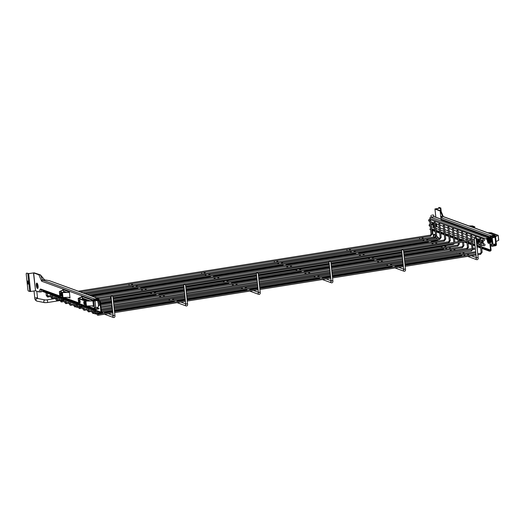 <?xml version="1.0" encoding="UTF-8"?>
<svg xmlns="http://www.w3.org/2000/svg" width="525" height="525" viewBox="0 0 525 525"><rect width="100%" height="100%" fill="white"/><g stroke="black" fill="none" stroke-linecap="round" stroke-linejoin="round"><path stroke-width="0.79" d="M256.955 273.026L258.149 273.039L256.955 273.026M201.725 272.619A0.906 0.853 110 0 0 202.191 273.833L202.237 273.853M329.595 261.463L330.796 261.47L329.595 261.463M274.365 261.05A0.906 0.853 110 0 0 274.831 262.264L274.883 262.283M402.235 249.893L403.436 249.9L402.235 249.893M347.012 249.48A0.906 0.853 110 0 0 347.471 250.701L347.524 250.714M184.314 284.596L185.509 284.609L184.314 284.596M129.084 284.183A0.906 0.853 110 0 0 129.544 285.403L129.596 285.423M110.782 297.688L110.506 297.058L110.782 297.688M111.733 306.607L111.464 305.983L111.733 306.607M94.454 312.401A1.365 0.413 81 0 1 94.69 311.279A1.365 0.413 81 0 1 95.261 312.277M461.993 254.927A1.365 0.413 81 0 1 461.744 255.583L405.005 264.62M95.366 313.313A1.365 0.413 81 0 1 95.117 313.97A1.365 0.413 81 0 1 94.684 313.425M76.256 305.799A1.365 0.413 81 0 1 76.493 304.671A1.365 0.413 81 0 1 77.063 305.668M443.796 248.325A1.365 0.413 81 0 1 443.546 248.975L404.007 255.268M77.168 306.712A1.365 0.413 81 0 1 76.919 307.361A1.365 0.413 81 0 1 76.486 306.817M431.891 215.066L433.689 215.079L431.891 215.066M456.927 230.396L457.938 230.258L456.927 230.396M461.475 232.043L462.486 231.912L461.475 232.043M466.029 233.697L467.04 233.559L466.029 233.697M470.577 235.351L471.588 235.213L470.577 235.351M475.125 236.998L476.136 236.867L475.125 236.998M479.673 238.652L480.683 238.514L479.673 238.652M452.379 228.743L453.39 228.605L452.379 228.743M447.832 227.089L448.842 226.957L447.832 227.089M443.277 225.435L444.288 225.304L443.277 225.435L444.741 239.105M438.729 223.788L439.74 223.65L438.729 223.788M434.182 222.134L435.192 222.003L434.182 222.134M429.634 220.48L430.644 220.349L429.634 220.48M483.715 240.896A0.906 0.853 -70 0 1 482.77 239.925A0.906 0.853 -70 0 1 483.932 239.151A0.906 0.853 -70 0 1 483.715 240.896M429.706 221.399L429.155 221.196A0.906 0.853 -70 0 1 429.371 219.45A0.906 0.853 -70 0 1 429.778 219.489L483.932 239.151M484.24 245.798A0.906 0.853 -70 0 1 483.289 244.827A0.906 0.853 -70 0 1 484.457 244.053A0.906 0.853 -70 0 1 484.24 245.798M430.224 226.301L429.68 226.104A0.906 0.853 -70 0 1 430.021 224.346M111.668 296.166L112.868 296.179L111.668 296.166M56.418 296.487A0.906 0.853 110 0 0 56.903 296.973L56.956 296.993M474.882 238.324L476.077 238.33L474.882 238.324M419.652 237.91A0.906 0.853 110 0 0 420.112 239.131L420.164 239.151M487.252 237.976L488.572 238.133M488.873 238.488L489.628 238.796M488.723 238.619L488.696 238.718A2.986 0.912 81 0 1 489.175 240.824A2.986 0.912 81 0 1 488.519 243.403A2.986 0.912 81 0 1 487.239 240.122A2.986 0.912 81 0 1 487.292 238.212L488.795 238.586A1.936 0.591 -99 0 0 488.217 240.076M487.344 237.963L486.833 238.042L487.292 238.212M479.391 242.215L479.082 239.321M436.098 226.498L435.789 223.604M489.608 238.783L491.085 249.952A0.998 0.938 110 0 1 490.245 251.081L489.333 251.153L481.74 248.397M483.21 243.068L482.961 240.732M433.25 223.762L433.125 222.639M478.642 239.164L478.852 242.018M478.551 239.197L478.649 238.796M435.986 228.9A1.91 1.792 -70 0 1 435.927 228.88L435.986 228.9A1.91 1.792 -70 0 0 436.839 228.985L437.24 228.848M436.531 223.506L437.023 226.839M486.833 238.042L486.583 239.157L429.909 218.321A0.998 0.938 -70 0 1 430.743 217.192L433.991 216.674A0.998 0.938 -70 0 1 434.438 216.713L440.947 219.076M430.041 219.588L429.909 218.321M489.996 239.781L489.484 239.866L490.567 250.031L481.569 246.763M489.484 239.866L489.097 238.862M488.486 238.127L488.998 238.042A4.449 1.358 -99 0 1 489.051 237.307L488.998 238.048M484.129 235.515L483.486 235.285M486.865 238.028A0.998 0.938 110 0 1 487.39 237.753L489.024 237.497M481.576 234.59L480.939 234.36M486.629 238.383A0.998 0.938 110 0 0 486.557 238.888M481.642 247.446L490.192 250.543A0.453 0.427 110 0 0 490.567 250.031M490.192 250.543L489.904 251.134M430.605 229.832L430.014 229.609L429.962 229.071L430.507 228.933M480.651 247.997L477.192 246.743M475.066 245.969L472.644 245.09M471.548 244.696L468.097 243.442M467.001 243.042L463.923 241.927M461.724 241.126L458.994 240.135M457.898 239.741L454.447 238.488M453.351 238.088L449.899 236.834M448.803 236.44L445.344 235.18M444.255 234.787L440.797 233.533M439.701 233.133L436.249 231.879M435.153 231.486L431.701 230.226M489.333 251.153L489.274 250.615L481.688 247.859M480.592 247.465L477.133 246.212M475.007 245.438L472.585 244.558M471.496 244.158L468.038 242.904M466.942 242.511L464.907 241.769M462.394 240.857L458.935 239.603M457.846 239.203L454.387 237.95M453.292 237.556L449.84 236.302M448.744 235.902L445.292 234.649M444.196 234.248L440.738 232.995M439.648 232.601L436.19 231.341M435.094 230.948L431.642 229.694M430.546 229.294L429.982 229.09L430.041 229.628M489.274 250.615L489.845 250.602M434.687 227.141L433.361 226.662A1.91 1.792 110 0 0 434.516 228.368L434.831 228.487M433.361 226.662L433.361 225.743L434.588 226.19M434.542 225.75L433.302 225.304A1.726 1.621 -70 0 1 433.361 225.743M433.302 225.304L433.02 223.834L434.411 224.529M433.499 223.689L434.352 223.965M480.296 244.676L480.132 244.696A1.91 1.792 -70 0 1 478.124 242.911L478.124 241.992A1.726 1.621 110 0 0 478.065 241.552L477.776 240.463L478.275 240.299L478.564 241.388A2.271 2.133 110 0 1 478.636 241.966L478.642 242.885M478.124 242.911L476.654 242.379A1.91 1.792 110 0 0 477.809 244.086L479.279 244.617M476.654 242.379L476.654 241.461L478.124 241.992M478.065 241.552L476.595 241.021A1.726 1.621 -70 0 1 476.654 241.461M476.595 241.021L476.313 239.551L477.776 240.463M476.313 239.551L478.019 239.813L478.275 240.299M432.344 222.357L431.852 224.602L432.475 225.067M433.092 222.626L432.6 224.871L433.105 224.969M483.118 242.222L482.81 243.259L481.707 242.937L482.18 240.443M482.928 240.719L482.311 243.16L482.81 243.259L482.311 243.16M492.115 244.447A4.567 1.391 -99 0 0 492.26 244.447L492.686 244.381A4.567 1.391 -99 0 0 492.988 244.21M492.824 237.503A4.567 1.391 -99 0 0 492.24 236.171M492.26 244.447A4.567 1.391 -99 0 0 492.778 243.922L493.402 244.309L492.962 244L492.148 238.002L495.121 237.097L494.983 236.184A0.453 0.427 110 0 0 494.504 235.81L491.085 236.355A0.453 0.427 110 0 0 490.711 236.867L490.672 237.622L490.179 237.694M492.404 237.582A4.567 1.391 -99 0 0 491.813 236.237M490.796 244.374A4.541 1.385 -99 0 0 491.078 244.552A4.541 1.385 -99 0 0 491.315 244.578L492.253 244.427A4.541 1.385 -99 0 0 492.772 243.902M492.391 237.589A4.541 1.385 -99 0 0 491.8 236.237M490.245 242.091A2.271 0.696 -99 0 0 490.311 240.522A2.271 0.696 -99 0 0 489.215 238.009L488.663 238.101A2.271 0.696 -99 0 0 488.434 238.304M489.234 238.645A2.271 0.696 -99 0 0 488.663 238.101M488.768 241.631A1.247 0.381 -99 0 0 488.834 241.638A1.247 0.381 -99 0 0 489.024 240.45A1.247 0.381 -99 0 0 488.506 239.177A1.247 0.381 -99 0 0 488.44 239.17A1.247 0.381 -99 0 0 488.243 240.358A1.247 0.381 -99 0 0 488.768 241.631M492.148 238.002L492.778 243.941L493.224 244.243M494.228 236.978L494.163 236.355L493.224 236.014M495.81 243.922L495.889 244.663A0.453 0.427 110 0 1 495.508 245.175L492.43 245.667L492.489 246.199L495.567 245.713A0.998 0.938 110 0 0 496.401 244.578L496.309 243.757M440.37 211.102L434.969 208.996L435.848 217.225M443.264 216.569A0.998 0.591 157.4 0 0 443.238 216.464L440.928 210.932L435.481 208.917L440.81 207.966L438.985 207.552L440.258 208.018M440.193 210.893L440.711 216.963L442.345 217.606L441.715 217.914L491.033 235.817L494.452 235.272A0.998 0.938 110 0 1 495.495 236.106L495.633 237.011L495.075 237.077M496.276 243.639L495.62 237.031L494.95 237.254A20.442 6.234 81 0 1 495.666 243.948L493.402 244.309M492.509 237.549L494.95 237.254M492.686 237.615L492.325 238.068M496.328 243.705L495.666 243.948M440.757 217.009L440.816 217.547L441.768 217.888M440.816 217.547L440.711 216.976M440.711 216.963L440.77 217.507M479.332 241.644L479.994 241.887M490.632 245.752L491.912 246.212L491.859 245.68L492.43 245.667M479.273 241.113L479.942 241.356M490.573 245.214L491.859 245.68M492.489 246.199L491.912 246.212M435.816 217.212L434.936 208.97L440.265 208.025M440.921 210.919L440.357 211.181L440.921 210.919M491.033 235.817A0.998 0.938 110 0 0 490.192 236.946L490.744 237.221M441.715 217.914L441.256 218.203A0.998 0.938 -70 0 0 440.941 219.069L441.033 219.87L490.133 237.7L490.232 237.307M438.985 207.552A1.365 0.413 -99 0 0 438.913 207.546A1.365 0.413 -99 0 0 438.664 208.294M471.982 226.997L471.87 226.006L474.173 226.839L473.104 227.404M471.87 226.006L469.291 226.019M474.731 227.994L474.685 226.754L472.388 225.921L469.042 225.927M474.62 226.938L473.353 227.496M490.783 233.822L490.678 232.831L497.634 235.357L495.528 236.394M490.678 232.831L488.079 232.844M496.171 241.454L498.612 240.358L498.225 235.338L491.19 232.746L487.83 232.752M498.087 235.456L495.548 236.591M496.676 235.882A1.588 0.486 -99 0 0 496.512 235.83A1.588 0.486 -99 0 0 496.322 236.04M492.096 234.301A1.588 0.486 -99 0 0 491.82 234.124A1.588 0.486 -99 0 0 491.735 234.17M436.938 225.993A4.567 1.391 81 0 1 436.662 226.603A4.567 1.391 81 0 1 436.59 226.682M436.282 226.57A4.541 1.385 81 0 0 436.695 223.932A4.567 1.391 81 0 1 436.295 226.57M97.532 300.208L97.604 300.267C97.23 300.569 97.709 300.746 99.022 300.779L99.862 301.914L100.373 301.829L99.986 300.832L98.037 300.333M98.018 299.952L97.473 300.037L98.09 300.307A2.533 0.774 81 0 0 98.07 300.346M98.857 305.484A3.038 0.925 -99 0 0 98.89 305.498A3.038 0.925 -99 0 0 99.573 302.879A3.038 0.925 -99 0 0 99.1 300.779M99.862 301.914L100.951 312.08L43.122 291.086M100.373 301.829L101.463 312.001A0.453 0.427 -70 0 0 101.935 312.375L102.336 312.861L102.565 312.244M88.207 300.95L82.399 298.837M64.733 292.425L63.623 292.025M102.336 312.861L101.994 312.913A0.998 0.938 -70 0 1 100.951 312.08M102.644 312.756L102.585 312.224L101.443 311.798M96.2 300.668A4.567 1.391 -99 0 0 95.616 299.335A4.541 1.385 -99 0 1 96.187 300.668M96.626 300.595A4.567 1.391 -99 0 0 96.042 299.263M94.198 300.326A3.065 0.932 81 0 1 94.605 300.91M98.451 300.779A2.271 0.696 -99 0 0 97.932 300.326L97.597 300.379M98.398 304.5A2.271 0.696 -99 0 0 98.47 302.925A2.271 0.696 -99 0 0 97.643 300.523M37.925 285.817L37.492 284.812L37.774 286.611L37.925 285.817M93.437 306.219L92.466 305.865M84.82 303.089L84.341 302.918M82.11 296.376L82.136 296.822L78.802 298.449M69.943 297.688L68.978 297.34M63.341 289.557L63.361 290.01L60.001 291.624M94.992 307.709L95.071 308.49A0.453 0.427 -70 0 0 95.55 308.871L98.621 308.378L98.68 308.917L95.603 309.402A0.998 0.938 -70 0 1 94.559 308.575L94.434 307.637L97.972 307.283L98.372 306.843L98.346 303.87L97.735 300.91L97.256 300.589L93.818 301.002M95.13 300.838A4.449 1.358 -99 0 0 94.533 299.506A0.453 0.427 -70 0 0 94.165 300.018L94.264 300.91L93.752 300.989L93.653 300.097L41.856 281.295A1.818 0.551 81 0 1 41.416 280.698L38.863 274.805L40.399 274.877L34.158 272.829L28.508 273.617L27.057 273.158A1.365 0.413 -99 0 0 26.992 273.144A1.365 0.413 -99 0 0 26.926 273.177M94.264 300.91L97.072 300.523L97.735 300.91M59.948 296.448L59.358 291.624L62.836 290.036L62.797 289.36L69.353 291.743L70.015 297.983L69.897 297.321L62.98 297.485L62.455 292.576L69.379 292.412L69.339 291.736M68.283 297.353L69.969 297.97M38.863 274.805L33.646 272.915L35.549 290.752L38.758 291.92L40.3 289.196A2.363 0.722 81 0 1 40.655 289.006L59.824 295.962M81.559 296.172L92.846 300.274L93.516 306.515L93.397 305.845L86.435 306.003L85.91 301.094L92.873 300.943L92.833 300.267M84.387 303.201L84.853 303.371M91.777 305.885L93.47 306.495M97.558 300.845L97.072 300.523M94.546 299.506L97.965 298.961A0.453 0.427 -70 0 1 98.438 299.335L98.405 300.09L97.328 299.703M93.653 300.097A0.998 0.938 -70 0 1 94.487 298.968L42.689 280.166L44.605 279.858L49.219 280.639L97.906 298.423L94.487 298.968M96.744 307.473L98.621 308.378M98.68 308.917L98.91 308.306M43.726 290.692L41.337 291.854L38.758 291.92M41.416 280.698A0.998 0.591 -22.6 0 1 42.492 279.897L40.399 274.877L44.605 279.858M97.906 298.423A0.998 0.938 -70 0 1 98.956 299.257L98.477 299.696M98.424 300.077L98.989 299.611M35.549 290.752L33.469 272.915L28.685 273.676L27.057 273.158M26.545 273.236A1.365 0.413 81 0 0 26.473 273.23A1.365 0.413 81 0 0 26.25 274.418L27.871 289.577A1.365 0.413 81 0 0 28.455 291.08L30.594 291.519L35.378 290.758M28.481 282.726A1.588 0.486 -99 0 0 27.713 280.967A1.588 0.486 -99 0 0 27.451 282.352A1.588 0.486 -99 0 0 28.212 284.11A1.588 0.486 -99 0 0 28.481 282.726M28.009 281.17A1.588 0.486 -99 0 0 27.963 282.273A1.588 0.486 -99 0 0 28.435 283.828M59.988 291.493L62.245 292.438L69.366 292.313M60.893 293.193A1.588 0.486 -99 0 0 60.847 294.289A1.588 0.486 -99 0 0 61.313 295.844M61.359 294.742A1.588 0.486 -99 0 0 60.598 292.989A1.588 0.486 -99 0 0 60.336 294.368A1.588 0.486 -99 0 0 61.097 296.126A1.588 0.486 -99 0 0 61.359 294.742M62.455 292.576L61.733 292.523L62.258 297.426L62.98 297.485M59.437 291.683L61.733 292.523M62.258 297.426L59.962 296.592M78.789 298.318L85.713 300.956L92.866 300.845M78.75 303.279L78.159 298.449L81.605 296.848L81.532 296.185M84.374 301.711A1.588 0.486 -99 0 0 84.328 302.813A1.588 0.486 -99 0 0 84.794 304.369M79.675 300.011A1.588 0.486 -99 0 0 79.629 301.107A1.588 0.486 -99 0 0 80.102 302.662M84.84 303.266A1.588 0.486 -99 0 0 84.079 301.507A1.588 0.486 -99 0 0 83.816 302.892A1.588 0.486 -99 0 0 84.578 304.651A1.588 0.486 -99 0 0 84.84 303.266M80.148 301.56A1.588 0.486 -99 0 0 79.38 299.808A1.588 0.486 -99 0 0 79.118 301.192A1.588 0.486 -99 0 0 79.885 302.945A1.588 0.486 -99 0 0 80.148 301.56M85.91 301.094L85.201 301.042L85.719 305.944L86.435 306.003M78.238 298.515L85.201 301.042M85.719 305.944L78.763 303.417M62.836 290.036L63.381 289.951L63.669 292.451L63.387 289.997M81.605 296.848L82.156 296.763M256.344 273.23L258.392 292.412L260.203 292.215C260.426 293.442 260.098 294.171 259.212 294.4L258.687 294.348A0.906 0.853 110 0 0 259.094 294.387M258.405 292.865A0.906 0.853 110 0 0 258.687 294.348L249.762 291.106M328.985 261.667L331.039 280.842L332.843 280.652C333.067 281.873 332.738 282.601 331.859 282.831L331.334 282.778A0.906 0.853 110 0 0 331.734 282.817M331.045 281.295A0.906 0.853 110 0 0 331.334 282.778L322.402 279.536M401.625 250.097L403.679 269.272L405.484 269.082C405.713 270.309 405.379 271.031 404.499 271.261L403.974 271.208A0.906 0.853 110 0 0 404.381 271.248M403.692 269.725A0.906 0.853 110 0 0 403.974 271.208L395.043 267.967M183.704 284.799L185.752 303.982L187.556 303.785C187.786 305.012 187.458 305.74 186.572 305.963L186.047 305.918A0.906 0.853 110 0 0 186.454 305.95M185.765 304.434A0.906 0.853 110 0 0 186.047 305.918L177.115 302.676M433.643 236.998A1.365 1.332 -50.5 0 1 435.56 235.266M434.011 237.497L433.027 234.55L435.468 234.426M436.958 239.905A1.365 0.413 81 0 1 436.715 240.562L431.616 241.369M55.355 298.535L46.928 299.873A1.365 0.413 81 0 1 47.585 301.376A1.365 0.413 81 0 1 47.355 302.564L44.697 302.649L36.907 301.12C35.536 300.477 34.827 299.427 34.775 297.977L34.027 290.975M46.928 299.873L45.222 299.972A1.365 1.194 101.1 0 0 44.697 302.649M37.787 298.607L37.485 297.682L34.775 297.977M45.222 299.972L37.432 298.443A1.365 1.194 101.1 0 0 36.907 301.12M436.557 238.068A1.365 1.332 -50.5 0 1 438.559 237.713L436.656 236.145M436.57 238.094L436.997 237.707L436.288 237.864A1.365 0.413 81 0 1 436.859 238.868M73.598 305.34L74.589 305.228M75.574 306.954L75.416 305.937M457.8 246.087L457.636 245.07M459.375 243.954L458.391 244.059M78.146 306.987L79.137 306.882M80.122 308.608L79.964 307.591M462.348 247.734L462.19 246.717M463.929 245.602L462.938 245.707M82.701 308.641L83.685 308.536M82.379 305.911L82.674 308.667L83.836 310.183L84.702 310.262L84.512 309.238L87.065 308.825M466.968 249.362L466.738 248.371M468.477 247.255L467.467 247.387L466.83 241.467M87.248 310.295L88.233 310.183M89.224 311.909L89.066 310.892M471.45 251.042L471.286 250.025M91.796 311.942L92.787 311.837M93.772 313.563L93.614 312.546M96.344 313.596L97.335 313.491M96.029 310.866L96.324 313.622L97.479 315.138L98.352 315.217L98.188 314.186L112.718 311.87M480.546 254.343L480.388 253.326M482.127 252.21L481.117 252.341L479.647 238.626M69.051 303.686L70.035 303.581M68.729 300.956L69.024 303.713L70.186 305.228L71.052 305.307L70.868 304.283L73.415 303.87M453.252 244.433L453.285 243.62M64.503 302.033L65.487 301.928M66.478 303.653L66.314 302.636M448.704 242.78L448.54 241.762M450.279 240.647L449.288 240.752M59.948 300.379L60.939 300.274M61.924 302L61.766 300.983M444.15 241.132L443.992 240.115M445.725 239L444.714 239.131L444.019 240.102L92.006 296.159M55.401 298.732L56.392 298.627M55.086 296.002L55.381 298.758L56.536 300.274L57.402 300.353L57.218 299.329L59.771 298.915M439.602 239.479L439.438 238.462M441.177 237.346L440.167 237.477L438.703 223.762M50.853 297.078L51.837 296.973M52.828 298.699L52.671 297.682M435.054 237.825L434.89 236.808M436.629 235.692L435.638 235.797M46.298 295.424L47.289 295.319M48.28 297.045L48.116 296.028M430.507 236.178L430.342 235.161M432.082 234.045L431.091 234.15M111.057 296.369L113.111 315.545L114.916 315.354C115.139 316.582 114.811 317.31 113.932 317.533L113.407 317.481A0.906 0.853 110 0 0 113.813 317.52M113.124 316.004A0.906 0.853 110 0 0 113.407 317.481L104.475 314.239M474.272 238.527L476.319 257.703L478.124 257.512C478.354 258.74 478.026 259.462 477.14 259.691L476.615 259.639A0.906 0.853 110 0 0 477.022 259.678M476.333 258.162A0.906 0.853 110 0 0 476.615 259.639L467.683 256.397M488.335 240.844A1.936 0.591 -99 0 0 489.162 242.281M488.992 242.898A2.533 0.774 81 0 1 487.705 240.122A2.533 0.774 81 0 1 487.83 238.238M487.692 238.245A2.592 0.794 -99 0 0 487.581 240.135A2.592 0.794 -99 0 0 488.965 242.931L489.149 240.804L488.65 238.685M480.473 246.369L477.022 245.116M474.889 244.342L472.467 243.462M471.378 243.062L467.919 241.808M464.723 240.647L463.372 240.155M462.276 239.761L458.817 238.507M457.728 238.107L454.269 236.854M453.18 236.46L449.722 235.2M448.626 234.806L445.174 233.553M444.078 233.152L440.619 231.899M439.53 231.505L436.072 230.245M434.982 229.852L431.524 228.598M440.961 219.201L433.991 216.674M487.39 237.753L430.743 217.192M481.681 234.832L482.068 234.773M431.596 229.274L435.054 230.527M436.144 230.928L439.602 232.181M440.698 232.575L444.15 233.835M445.246 234.229L448.698 235.482M449.794 235.882L453.252 237.136M454.342 237.53L457.8 238.79M458.896 239.183L462.348 240.437M462.486 231.912L463.477 240.85M465.675 241.651L466.896 242.091M467.992 242.491L471.45 243.744M472.539 244.138L474.967 245.018M477.094 245.792L480.546 247.045M435.35 223.447L438.802 224.7M433.053 223.834L433.545 223.67M477.52 239.977L478.019 239.813M476.346 239.551L476.844 239.387M483.387 235.456L483.781 235.39M480.841 234.531L481.228 234.465M490.258 242.255A2.271 0.696 -99 0 0 490.298 239.859A2.271 0.696 -99 0 0 489.425 238.009A2.271 0.696 -99 0 0 489.3 237.996A2.271 0.696 -99 0 0 489.261 238.009L490.074 237.877A2.271 0.696 -99 0 0 489.963 237.923M490.665 242.347A2.271 0.696 -99 0 0 490.79 242.36A2.271 0.696 -99 0 0 491.137 240.194A2.271 0.696 -99 0 0 490.192 237.891A2.271 0.696 -99 0 0 490.074 237.877M490.678 242.379A2.363 0.722 -99 0 0 490.763 242.425A2.363 0.722 -99 0 0 491.275 240.384A2.363 0.722 -99 0 0 490.265 237.786A2.363 0.722 -99 0 0 489.963 237.891M490.888 236.44A4.541 1.385 -99 0 1 492.128 241.362A4.541 1.385 -99 0 1 491.315 244.578L490.448 244.04A4.449 1.358 -99 0 0 490.98 244.473A4.449 1.358 -99 0 0 492.023 241.703A4.449 1.358 -99 0 0 490.803 236.532M493.808 237.346A4.449 1.358 -99 0 0 493.205 236.014L493.815 237.346M493.756 237.352A4.541 1.385 -99 0 0 493.165 236.02M494.983 236.184L494.11 235.869M494.452 244.138L495.889 244.663M494.452 235.272L442.654 216.471L440.738 216.773M494.898 235.312L443.093 216.51A0.998 0.938 110 0 0 442.654 216.471L440.357 211.181M493.087 244.296L495.508 245.175M440.639 210.787L440.35 208.117M443.336 216.668L443.238 216.464A0.998 0.591 157.4 0 0 442.45 216.202L440.724 216.471M490.192 236.946L440.941 219.069M441.151 211.463L440.783 208.005M471.424 225.967L471.516 226.826M490.232 232.792L490.324 233.658M99.986 300.832L99.474 300.91M99.022 300.779A3.006 0.912 81 0 1 99.494 302.879A3.006 0.912 81 0 1 98.825 305.471L98.89 305.498M92.82 300.418L82.13 296.533M69.32 291.887L63.361 289.721M90.208 300.904L82.313 298.036M66.728 292.379L63.538 291.224M101.568 312.244L101.935 312.375M98.378 304.218A2.271 0.696 -99 0 0 97.703 300.7M98.392 304.362A2.179 0.663 -99 0 0 98.352 302.341A2.179 0.663 -99 0 0 97.683 300.641M97.657 300.753A4.541 1.385 -99 0 0 96.968 299.119M98.004 301.888A4.449 1.358 -99 0 0 97.007 299.112M95.248 300.818A4.541 1.385 -99 0 0 94.664 299.486M36.612 285.456A2.5 0.761 81 0 1 37.026 283.277L38.076 286.092L37.813 288.212A2.5 0.761 81 0 1 36.612 285.456M37.977 287.956A2.271 0.696 81 0 1 36.901 285.449A2.271 0.696 81 0 1 37.262 283.474M82.156 296.809L82.478 299.782L82.176 296.783M38.089 286.099A2.723 0.833 -99 0 0 36.921 283.106A2.723 0.833 -99 0 0 36.323 285.462A2.723 0.833 -99 0 0 37.492 288.455A2.723 0.833 -99 0 0 38.089 286.099M93.732 301.022A19.445 5.926 81 0 1 94.434 307.637M63.945 297.458L78.625 302.787M87.419 305.983L94.559 308.575M94.992 300.95A20.442 6.234 81 0 1 95.707 307.643M41.856 281.295A0.998 0.938 -70 0 1 42.689 280.166L44.218 279.622M95.176 308.733L95.55 308.871M40.655 289.006A0.998 0.938 110 0 0 41.258 289.793L59.909 296.566M98.438 299.335L97.571 299.02M40.3 289.196A0.998 0.886 28.9 0 0 41.495 289.944L41.619 289.925M40.359 292.005L41.495 289.944A1.365 0.413 81 0 1 41.528 289.892M30.594 291.519L28.685 273.676M29.728 291.539L27.825 273.702M63.623 292.451L63.361 290.01M82.451 299.775L82.136 296.822M258.379 292.3L253.463 290.515M251.436 289.78L248.909 288.862M246.888 288.127L244.361 287.214M242.333 286.479L241.973 286.348M237.786 284.826L235.266 283.907M233.238 283.172L230.711 282.26M228.69 281.525L226.163 280.606M222.403 279.241L221.616 278.952M219.588 278.217L217.068 277.305M215.04 276.57L212.513 275.651M210.492 274.916L207.966 273.998M205.938 273.262L203.418 272.35M247.734 290.371L245.208 289.452M243.187 288.717L240.66 287.798M238.632 287.063L238.271 286.932M234.084 285.416L231.564 284.498M229.537 283.762L227.01 282.844M224.989 282.109L222.462 281.197M218.702 279.832L217.914 279.543M215.887 278.808L213.367 277.889M211.339 277.154L208.812 276.242M206.791 275.507L204.264 274.588M258.392 292.412L258.385 292.996L258.93 292.602M258.149 273.039L260.203 292.215M331.026 280.731L326.104 278.946M324.076 278.211L321.556 277.292M319.528 276.557L317.002 275.645M314.98 274.91L314.619 274.778M310.426 273.256L307.906 272.337M305.878 271.602L303.358 270.69M301.33 269.955L298.804 269.036M295.043 267.671L294.256 267.382M292.228 266.647L289.708 265.735M287.68 265L285.16 264.082M283.132 263.347L280.606 262.428M278.585 261.693L276.058 260.781M320.375 278.801L317.855 277.882M315.827 277.147L313.3 276.235M311.279 275.5L310.918 275.369M306.725 273.847L304.205 272.928M302.177 272.193L299.657 271.281M297.629 270.546L295.103 269.627M291.342 268.262L290.555 267.973M288.527 267.238L286.007 266.326M283.979 265.591L281.459 264.672M279.431 263.937L276.905 263.018M331.039 280.842L331.032 281.426L331.57 281.033M330.796 261.47L332.843 280.652M403.666 269.161L398.744 267.376M396.716 266.641L394.196 265.729M392.168 264.994L389.648 264.075M387.621 263.34L387.26 263.209M383.073 261.686L380.546 260.774M378.518 260.039L375.998 259.12M373.971 258.385L371.451 257.467M367.69 256.102L366.896 255.819M364.875 255.084L362.348 254.166M360.321 253.431L357.801 252.512M355.773 251.777L353.253 250.865M351.225 250.13L348.698 249.211M393.015 267.232L390.495 266.313M388.467 265.578L385.947 264.666M383.919 263.931L383.558 263.799M379.372 262.277L376.845 261.358M374.817 260.623L372.297 259.711M370.269 258.976L367.749 258.057M363.989 256.692L363.195 256.403M361.174 255.668L358.647 254.756M356.619 254.021L354.099 253.102M352.072 252.368L349.552 251.449M403.679 269.272L403.673 269.857L404.211 269.463M403.436 249.9L405.484 269.082M185.738 303.87L180.817 302.085M178.795 301.35L176.269 300.431M174.241 299.696L171.721 298.777M169.693 298.043L169.332 297.911M165.145 296.395L162.619 295.477M160.597 294.742L158.071 293.823M156.043 293.088L153.523 292.176M149.763 290.811L148.975 290.522M146.947 289.787L144.421 288.868M142.4 288.133L139.873 287.221M137.845 286.486L135.325 285.567M133.298 284.832L130.778 283.913M175.094 301.941L172.567 301.022M170.54 300.287L168.02 299.368M165.992 298.633L165.631 298.502M161.444 296.986L158.917 296.067M156.896 295.332L154.37 294.413M152.342 293.678L149.822 292.766M146.062 291.401L145.268 291.113M143.246 290.377L140.72 289.459M138.698 288.724L136.172 287.812M134.144 287.077L131.624 286.158M185.752 303.982L185.745 304.566L186.283 304.172M185.509 284.609L187.556 303.785M110.506 297.058L111.123 296.96M112.921 296.678L183.763 285.397M185.561 285.108L256.41 273.827M258.202 273.538L329.05 262.257M330.848 261.968L401.691 250.688M403.489 250.399L474.331 239.118M110.69 298.18L111.241 298.095M113.039 297.806L183.888 286.525M185.686 286.237L256.528 274.956M258.326 274.667L329.168 263.386M330.967 263.104L401.815 251.816M403.607 251.534L474.456 240.253M111.464 305.983L112.074 305.885M113.873 305.596L184.721 294.315M186.513 294.026L257.362 282.745M259.16 282.457L330.002 271.176M331.8 270.893L402.642 259.606M404.44 259.324L475.289 248.043M111.641 307.105L112.199 307.013M113.997 306.725L184.839 295.444M186.637 295.162L257.48 283.874M259.278 283.592L330.127 272.304M331.918 272.022L402.767 260.741M404.565 260.452L475.407 249.172M460.018 253.096L404.716 261.903M402.918 262.192L390.082 264.233M387.378 264.666L332.076 273.473M330.277 273.755L317.441 275.802M314.738 276.235L259.435 285.042M257.637 285.324L244.801 287.372M242.091 287.798L186.788 296.605M184.997 296.894L172.154 298.942M169.45 299.368L114.148 308.175M112.35 308.464L101.272 310.229M403.213 264.902L395.371 266.149M391.67 266.739L332.364 276.183M330.566 276.472L322.724 277.718M319.023 278.309L259.724 287.752M257.926 288.041L250.084 289.288M246.382 289.879L187.084 299.322M185.286 299.611L177.443 300.858M173.742 301.448L114.437 310.892M112.645 311.174L104.797 312.428M101.095 313.018L97.381 313.609M96.344 313.773L95.117 313.97M441.82 246.488L403.718 252.558M401.92 252.847L371.884 257.624M369.18 258.057L331.078 264.127M329.28 264.41L299.243 269.194M296.54 269.627L258.438 275.697M256.64 275.979L226.603 280.763M223.893 281.197L185.791 287.26M183.993 287.549L153.956 292.333M151.252 292.766L113.151 298.83M111.353 299.119L100.085 300.91M402.209 255.557L377.173 259.547M373.465 260.137L331.367 266.838M329.569 267.127L304.526 271.117M300.825 271.701L258.727 278.408M256.928 278.696L231.886 282.68M228.185 283.27L186.08 289.977M184.288 290.266L159.246 294.249M155.544 294.84L113.439 301.547M111.641 301.829L100.564 303.594M82.438 306.482L79.183 307M78.146 307.164L76.919 307.361M438.841 239.61L436.715 240.562M430.979 215.375L431.163 217.12M432.6 230.554L433.027 234.55M436.288 237.864L426.326 239.452M423.623 239.886L353.686 251.022M350.982 251.449L281.046 262.592M278.342 263.018L208.405 274.155M205.695 274.588L135.758 285.725M133.055 286.158L85.365 293.751M59.653 297.846L56.385 298.364M37.485 297.682L36.796 291.204M427.914 241.959L358.975 252.938M355.267 253.529L286.328 264.508M282.627 265.099L213.688 276.078M209.987 276.668L141.048 287.647M137.347 288.232L90.654 295.673M64.24 299.873L60.985 300.398M59.948 300.562L47.355 302.564M439.077 238.658L438.559 237.713M433.689 215.079L433.86 216.694M74.373 303.004L75.088 305.898L77.969 305.524M73.283 302.61L73.579 305.366L74.734 306.876L78.074 306.567M403.942 254.671L457.826 246.087L459.408 243.974L459.263 242.668M78.999 305.36L80.292 305.156M100.393 301.954L111.471 300.188M113.262 299.906L184.111 288.619M185.909 288.337L256.751 277.049M258.549 276.767L329.392 265.486M331.19 265.197L402.038 253.916M403.837 253.627L457.662 245.057L458.364 244.086L458.233 242.832M458.108 241.703L456.901 230.37M459.145 241.539L457.938 230.258M79.111 306.403L82.32 305.891M100.498 302.997L111.582 301.232M113.374 300.943L184.223 289.662M186.021 289.373L256.863 278.092M258.661 277.804L329.503 266.523M331.301 266.241L402.15 254.953M78.927 304.658L79.642 307.545L82.517 307.178M77.831 304.257L78.127 307.013L79.282 308.529L82.628 308.214M404.197 257.007L462.381 247.741L463.956 245.628L463.562 241.986M83.547 307.013L84.847 306.803M100.643 304.29L111.72 302.525M113.512 302.243L184.36 290.955M186.158 290.673L257.001 279.385M258.799 279.103L329.641 267.822M331.439 267.533L402.288 256.252M404.086 255.964L462.217 246.711L462.912 245.739L462.532 242.15M462.413 241.021L461.449 232.024M83.659 308.05L86.868 307.538M100.748 305.333L111.832 303.568M113.623 303.279L184.472 291.998M186.27 291.71L257.112 280.429M258.91 280.14L329.752 268.859M331.551 268.577L402.399 257.289M83.475 306.311L83.711 308.556L84.538 309.232M466.928 249.388L468.503 247.275L467.867 241.297M88.102 308.661L89.394 308.457M100.892 306.626L111.969 304.861M113.768 304.579L184.61 293.291M186.408 293.009L257.25 281.728M259.048 281.439L329.897 270.158M331.688 269.87L402.537 258.589M404.335 258.3L466.764 248.358L467.467 247.387M466.712 240.332L465.997 233.671M467.742 240.168L467.04 233.559M84.702 310.262L87.176 309.868M88.207 309.704L91.422 309.192M101.003 307.67L111.418 306.009M88.023 307.958L88.738 310.853L91.612 310.478M86.927 307.565L87.222 310.321L88.384 311.83L91.724 311.522M404.696 261.68L471.476 251.042L473.051 248.929M92.649 310.314L93.942 310.111M101.141 308.963L112.219 307.197M114.017 306.915L184.859 295.627M186.657 295.345L257.499 284.064M259.298 283.776L330.146 272.495M331.938 272.206L402.787 260.925M404.585 260.636L471.785 249.749M471.962 248.568L471.128 240.778M471.01 239.649L470.551 235.325M472.999 248.404L472.165 240.614M472.041 239.485L471.588 235.213M92.761 311.358L95.97 310.846M101.253 310.006L112.33 308.241M114.122 307.952L184.971 296.671M186.769 296.382L257.611 285.101M259.409 284.812L330.258 273.532M332.049 273.249L402.898 261.962M92.571 309.612L93.286 312.5L96.167 312.132M91.481 309.212L91.777 311.968L92.932 313.484L96.278 313.169M477.481 251.488L476.805 243.114M97.197 311.968L98.49 311.758M101.391 311.299L112.468 309.533M114.266 309.251L185.108 297.964M186.907 297.682L257.749 286.401M259.547 286.112L330.396 274.831M332.187 274.542L403.036 263.261M404.834 262.973L475.676 251.692M475.237 238.278L475.099 236.978M476.654 241.71L476.569 240.916M476.418 239.518L476.136 236.867M97.309 313.005L100.518 312.493M102.5 312.178L112.58 310.577M114.378 310.288L185.22 299.007M187.018 298.718L257.86 287.438M259.658 287.149L330.507 275.868M332.299 275.586L403.148 264.298M404.946 264.016L475.788 252.735M97.125 311.266L97.361 313.51L98.188 314.186M477.835 254.782L480.578 254.343L482.153 252.23L480.683 238.514M114.516 311.588L185.358 300.3M187.156 300.018L257.998 288.737M259.796 288.448L330.645 277.167M332.437 276.878L403.285 265.598M405.083 265.309L475.926 254.028M477.724 253.739L480.414 253.312L481.117 252.341M98.352 315.217L112.829 312.913M114.627 312.624L185.469 301.343M187.268 301.055L258.11 289.774M259.908 289.485L330.757 278.204M332.548 277.922L403.397 266.634M405.195 266.352L476.037 255.071M69.825 301.357L70.068 303.601L70.888 304.277M403.692 252.335L453.278 244.433L454.663 243.403M74.452 303.706L75.744 303.502M98.995 299.801L110.506 297.964M453.81 242.386L452.353 228.716M454.847 242.222L453.39 228.605M71.052 305.307L73.526 304.913M74.563 304.749L77.772 304.238M99.737 300.74L111.326 298.896M113.124 298.607L183.973 287.326M185.771 287.037L256.613 275.756M258.412 275.467L329.254 264.187M331.052 263.904L401.901 252.617M65.277 299.703L65.993 302.59L68.867 302.223M64.181 299.303L64.477 302.059L65.638 303.575L68.978 303.26M403.443 249.998L448.731 242.786L450.306 240.673L448.842 226.957M69.897 302.059L71.197 301.849M96.554 297.813L448.567 241.756L449.269 240.785L447.799 227.069M70.009 303.096L73.224 302.584M98.536 298.554L111.077 296.559M112.875 296.271L183.724 284.99M185.522 284.701L256.364 273.42M258.162 273.131L329.004 261.85M330.803 261.568L401.651 250.281M60.729 298.049L61.445 300.943L64.319 300.569M59.633 297.655L59.929 300.412L61.084 301.921L64.431 301.613M94.028 296.894L444.183 241.132L445.758 239.019L444.288 225.304M65.349 300.405L66.649 300.202M65.461 301.448L68.67 300.937M56.175 296.402L56.418 298.646L57.238 299.322M89.48 295.247L439.628 239.479L441.21 237.366L439.74 223.65M60.802 298.751L62.094 298.548M87.452 294.512L439.464 238.448L440.167 237.477M57.402 300.353L59.876 299.959M60.913 299.795L64.122 299.283M51.627 294.748L52.343 297.636L55.217 297.268M50.531 294.348L50.827 297.104L51.988 298.62L55.328 298.305M84.932 293.593L435.081 237.832L436.656 235.718L435.192 222.003M56.254 297.104L57.547 296.894M82.904 292.858L434.917 236.801L435.619 235.83L434.155 222.114M56.365 298.141L59.574 297.629M47.079 293.094L47.795 295.988L50.669 295.614M45.983 292.701L46.279 295.457L47.434 296.966L50.781 296.658M80.384 291.939L430.533 236.178L432.108 234.065L430.644 220.349M51.699 295.45L52.999 295.247M78.356 291.204L430.369 235.148L431.071 234.176L429.601 220.461M51.811 296.494L55.02 295.982M483.308 240.857L480.841 239.958M479.745 239.564L476.293 238.311M475.197 237.91L471.739 236.657M470.649 236.263L467.191 235.003M466.102 234.609L462.643 233.356M461.547 232.956L458.095 231.702M456.999 231.308L453.541 230.048M452.452 229.655L448.993 228.401M447.904 228.001L444.445 226.748M443.349 226.354L439.898 225.094M434.254 223.046L430.795 221.793M483.833 245.766L481.366 244.867M480.27 244.473L478.327 243.764M474.692 242.445L472.264 241.566M471.174 241.165L470.42 240.89M468.215 240.096L467.716 239.912M466.627 239.518L463.168 238.258M462.072 237.864L458.62 236.611M457.524 236.211L454.066 234.957M452.977 234.563L449.518 233.303M448.422 232.91L444.97 231.656M443.874 231.256L440.423 230.002M439.327 229.609L435.868 228.349M433.565 227.515L431.32 226.702M484.457 244.053L481.149 242.858M480.06 242.458L478.636 241.946M474.475 240.43L474.121 240.306M470.958 239.157L467.499 237.904M466.41 237.503L462.952 236.25M461.862 235.85L458.404 234.596M457.308 234.202L453.856 232.949M452.76 232.549L449.302 231.295M448.212 230.895L444.754 229.642M443.658 229.248L440.206 227.994M439.11 227.594L435.658 226.341M433.342 225.501L431.104 224.687M113.098 315.44L108.176 313.655M106.148 312.92L103.628 312.001M102.447 313.504L99.927 312.592M97.899 311.857L97.158 311.588M96.062 311.187L95.373 310.938M93.352 310.203L92.61 309.934M91.514 309.533L90.825 309.284M88.804 308.549L88.056 308.28M86.966 307.886L86.277 307.637M84.249 306.902L83.508 306.633M82.412 306.233L81.729 305.983M79.702 305.248L78.96 304.979M77.864 304.579L77.175 304.329M75.154 303.594L74.412 303.325M73.316 302.932L72.627 302.682M70.599 301.947L69.858 301.678M68.768 301.278L68.079 301.028M66.052 300.293L65.31 300.024M64.214 299.624L63.532 299.375M61.504 298.64L60.762 298.371M59.666 297.977L58.977 297.728M113.111 315.545L113.105 316.135L113.643 315.742M112.868 296.179L114.916 315.354M476.306 257.598L471.384 255.806M469.363 255.071L466.837 254.159M464.815 253.424L462.289 252.505M460.261 251.77L459.9 251.639M455.713 250.117L453.187 249.204M451.165 248.469L448.639 247.551M446.611 246.816L444.091 245.897M440.331 244.532L439.543 244.25M437.515 243.515L434.989 242.596M432.967 241.861L430.441 240.942M428.413 240.207L425.893 239.295M423.865 238.56L421.345 237.641M465.662 255.662L463.135 254.75M461.108 254.015L458.587 253.096M456.56 252.361L456.199 252.23M452.012 250.707L449.485 249.795M447.464 249.06L444.938 248.141M442.91 247.406L440.39 246.488M436.629 245.123L435.842 244.84M433.814 244.105L431.288 243.187M429.266 242.452L426.74 241.533M424.712 240.798L422.192 239.886M476.319 257.703L476.313 258.293L476.858 257.9M476.077 238.33L478.124 257.512M433.02 223.834L433.519 223.67M481.668 234.826L482.055 234.767M487.298 237.956L486.787 238.042M493.178 244.282L492.817 244.335M490.79 242.36L490.278 242.445M440.81 207.966L441.197 211.568M490.16 237.7L490.672 237.622M439.425 207.467L438.913 207.546M474.764 226.82L474.895 228.053M498.225 235.338L498.75 240.247M98.825 305.471L98.431 305.235M42.413 291.401L101.548 312.867M98.392 304.395L98.398 302.551L97.67 300.595M98.037 302.039L97.02 299.112M62.337 297.445L78.711 303.391M85.805 305.963L95.156 309.363M98.352 298.469L49.101 280.586M98.989 308.812L98.93 308.28M98.917 300.005L98.405 300.09M26.473 273.23L26.992 273.144M59.883 296.527L59.358 291.624M78.684 303.358L78.159 298.449"/></g></svg>
